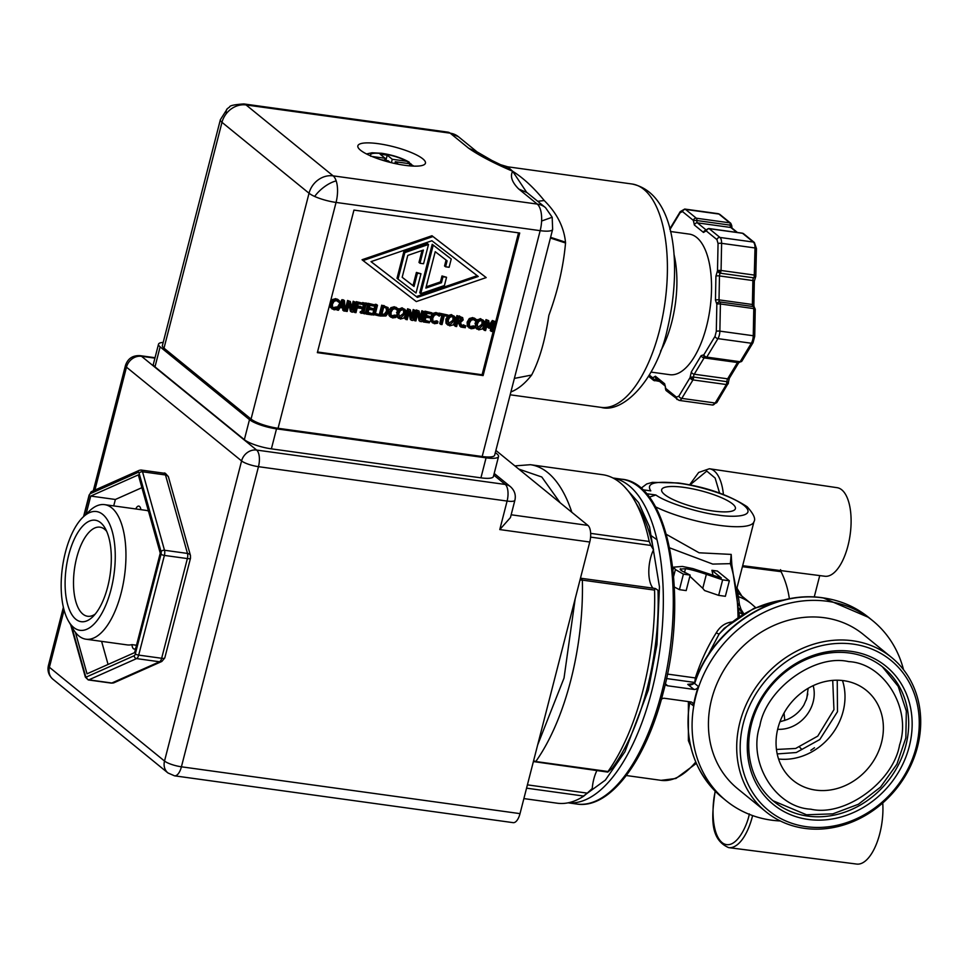 <?xml version="1.0" encoding="UTF-8"?>
<svg xmlns="http://www.w3.org/2000/svg" width="968" height="968" viewBox="0 0 968 968"><rect width="100%" height="100%" fill="white"/><g stroke="black" fill="none" stroke-linecap="round" stroke-linejoin="round"><path stroke-width="1.45" d="M82.994 517.166A59.955 26.015 97.9 0 1 110.546 526.326A59.955 26.015 97.9 0 1 111.03 589.524A59.955 26.015 97.9 0 1 68.595 621.274A59.955 26.015 97.9 0 1 65.388 552.353A59.955 26.015 97.9 0 1 82.994 517.166L89.407 511.019A67.917 29.463 97.9 0 1 104.617 504.643A67.917 29.463 97.9 0 1 121.157 592.985A67.917 29.463 97.9 0 1 86.007 639.207L127.086 644.882A67.917 29.463 -82.1 0 0 131.987 644.64L136.5 645.257M86.007 639.207A67.917 29.463 97.9 0 1 73.096 628.946L68.595 621.274M135.689 648.427A6.994 3.037 97.9 0 1 134.165 649.044A6.994 3.037 97.9 0 1 133.427 648.705A6.994 3.037 97.9 0 1 131.987 644.64M148.443 511.019A67.917 29.463 -82.1 0 0 145.696 510.33L104.617 504.643M141.909 487.666L115.373 499.476L113.716 505.901M101.604 641.36L108.065 664.447M135.798 508.962A6.994 3.037 97.9 0 1 138.787 506.095A6.994 3.037 97.9 0 1 140.88 509.664M68.704 555.063A51.231 22.228 97.9 0 1 104.955 527.935A51.231 22.228 97.9 0 1 107.702 586.826A51.231 22.228 97.9 0 1 92.662 616.882A51.231 22.228 97.9 0 1 69.127 609.066A51.231 22.228 97.9 0 1 68.704 555.063M106.674 531.323A44.964 19.505 -82.1 0 0 99.958 527.173A44.964 19.505 -82.1 0 0 76.678 557.774A44.964 19.505 -82.1 0 0 87.628 616.265A44.964 19.505 -82.1 0 0 95.227 614.075M86.055 514.226L90.738 496.064L138.327 474.889L160.252 553.164L134.6 652.626L87.023 673.813L75.419 632.37M90.738 496.064L115.373 499.476M71.656 626.477L85.559 676.1A2.65 1.149 -82.1 0 0 86.563 676.922L134.25 655.699A2.65 1.149 -82.1 0 0 135.314 653.945L161.027 554.253A2.65 1.149 -82.1 0 0 161.075 551.675A2.65 1.694 -15.7 0 1 164.499 550.247L187.477 553.43A5.312 3.388 -15.7 0 1 190.454 555.499L168.48 477.042A5.312 3.388 164.3 0 0 165.492 474.973L142.526 471.791A2.65 1.694 164.3 0 0 139.089 473.219A2.65 1.149 -82.1 0 0 138.678 472.469A2.65 1.149 -82.1 0 0 138.085 472.384L90.399 493.619A2.65 1.149 -82.1 0 0 89.334 495.374L83.95 516.259M86.563 676.922A2.65 2.311 66 0 0 88.874 679.838L111.84 683.009A5.312 4.61 66 0 0 114.115 682.706L161.801 661.471A5.312 4.61 -114 0 1 159.538 661.773L136.561 658.603A2.65 2.311 -114 0 1 134.25 655.699M135.314 653.945A2.65 0.617 14.5 0 0 138.69 655.106L161.656 658.276L187.368 558.584A5.312 2.299 -82.1 0 0 187.477 553.43L165.492 474.973A5.312 2.299 -82.1 0 0 164.657 473.473L164.657 473.473A5.312 2.299 -82.1 0 0 164.1 473.219L141.122 470.037A5.312 2.299 97.9 0 1 141.679 470.291A5.312 2.299 97.9 0 1 142.526 471.791L164.499 550.247A5.312 2.299 97.9 0 1 164.403 555.402A2.65 0.617 -165.5 0 1 161.027 554.253L161.027 554.253M495.338 452.564L496.923 453.871A21.223 4.876 -165.6 0 1 498.544 456.521L493.402 476.534A21.223 4.876 -165.6 0 1 480.927 477.841L271.379 448.849A21.223 4.876 -165.6 0 1 244.347 439.654L154.989 366.86A21.223 4.876 -165.6 0 1 153.368 364.198L158.51 344.197A21.223 4.876 -165.6 0 1 163.181 342.43M64.094 610.106L49.404 667.279A13.262 11.556 129.2 0 0 52.877 679.197L167.984 772.972L174.555 775.828L513.149 822.655A13.262 5.76 -82.1 0 0 520.022 813.628L589.754 542.019A13.262 5.76 -82.1 0 0 587.915 525.394L495.882 450.435M498.544 456.521A21.223 4.876 -165.6 0 1 486.069 457.828L276.509 428.848A21.223 4.876 -165.6 0 1 249.49 419.64L160.119 346.859A21.223 4.876 -165.6 0 1 158.51 344.197M589.754 542.019L499.778 529.569L510.451 517.565L514.891 500.25A13.262 3.049 -165.6 0 1 507.099 501.061L258.468 466.673A13.262 3.049 -165.6 0 1 241.589 460.925L126.469 367.162L94.9 490.098M545.492 207.624L527.028 192.596L518.763 189.038L537.228 204.079A21.223 9.208 97.9 0 1 541.608 221.019L552.183 217.243L545.492 207.624A21.223 18.489 129.2 0 0 537.228 204.079L333.113 175.849L246.066 104.943L450.18 133.173A21.223 9.208 -82.1 0 0 447.954 132.156L243.839 103.927A21.223 9.208 97.9 0 1 246.066 104.943A21.223 18.489 129.2 0 0 226.294 113.667A21.223 18.489 129.2 0 0 221.987 122.331A21.223 4.876 -165.6 0 1 220.377 119.681L162.394 345.516A21.223 4.876 14.4 0 0 164.003 348.178L251.051 419.071A21.223 4.876 14.4 0 0 278.07 428.279L482.185 456.509A21.223 4.876 14.4 0 0 494.66 455.202L541.753 271.778M806.707 698.569L803.888 705.055C799.883 711.589 794.329 716.417 787.19 719.551L779.942 721.813M806.767 698.339L808.135 688.514M519.029 360.29L519.441 358.68M541.535 272.613L552.643 229.368A21.223 4.876 -165.6 0 1 540.168 230.662L482.185 456.509M519.707 233.01L483.105 375.572L317.347 352.642L353.949 210.092L519.707 233.01M164.003 348.178L221.987 122.331L309.034 193.237A21.223 18.489 129.2 0 1 333.113 175.849A21.223 9.208 97.9 0 1 336.186 180.907A21.223 9.208 97.9 0 1 336.053 202.433A21.223 4.876 -165.6 0 1 314.648 196.456A21.223 4.876 -165.6 0 1 309.034 193.237L251.051 419.071M220.377 119.681L227.419 108.597A21.223 7.768 50.4 0 0 226.294 113.667M784.032 713.005L784.794 720.495M518.763 189.038C511.987 182.262 509.942 176.333 512.641 171.251C493.789 163.181 479.124 155.497 468.633 148.213L450.18 133.173A21.223 18.489 -50.8 0 1 458.445 136.73L447.954 132.156M514.383 378.403L531.626 375.052C539.43 360.169 545.165 340.264 548.856 315.338C557.81 291.017 563.376 266.902 565.542 242.992L550.417 238.031M541.608 221.019A21.223 9.208 97.9 0 1 540.168 230.662L336.053 202.433L278.07 428.279M317.516 351.989L482.088 374.749L483.105 375.572M482.088 374.749L518.521 232.852M807.796 693.947L806.138 700.275M360.507 150.209A34.884 8.01 -165.6 0 1 357.858 145.841A34.884 8.01 -165.6 0 1 385.845 144.97A34.884 8.01 -165.6 0 1 422.786 158.825A34.884 8.01 -165.6 0 1 425.436 163.193A34.884 8.01 -165.6 0 1 397.449 164.052A34.884 8.01 -165.6 0 1 360.507 150.209M468.633 148.213L477.466 152.254M476.813 151.746L491.901 160.47L500.637 164.717L507.752 166.811L512.641 171.251C523.325 177.955 533.864 187.719 544.246 200.558C556.866 213.093 563.945 226.972 565.494 242.181A112.76 48.92 97.9 0 1 565.542 242.992M550.598 237.329L565.494 242.181M469.71 326.627L473.521 325.889L474.623 326.724L474.211 328.321L471.041 328.769L467.326 326.204L467.12 322.187L469.286 318.545L472.711 317.589L476.353 319.585M474.32 318.073L475.421 318.835M476.438 319.658L476.026 321.267L474.066 319.44M438.928 313.91L439.133 313.124L447.748 314.999L447.446 316.185L444.276 315.749L442.013 324.57L440.743 324.389L439.738 323.566L441.831 315.411M423.415 321.993L422.399 321.17L424.964 311.164L431.909 312.809L431.595 313.995L426.936 313.354L426.235 316.088L430.579 316.693L430.276 317.879L425.92 317.274L424.976 320.989L429.635 321.63L429.332 322.816L423.415 321.993L425.981 311.986L424.964 311.164M426.404 315.435L430.579 316.693M425.146 320.323L429.635 321.63M411.606 315.665L413.179 309.542L415.369 310.522L412.791 320.529L410.371 319.513L408.956 312.894M411.388 320.335L409.404 311.127L407.189 319.755L405.011 318.762L407.576 308.768L410.371 309.833L412.15 318.278L414.195 310.365L415.369 310.522M397.812 309.615L402.059 307.776L405.774 310.377L405.919 314.394L403.801 318.085L400.389 319.029L397.691 317.25L397.546 313.233L399.675 309.53L403.063 308.598L404.963 309.385M398.501 318.266L396.674 316.427L397.376 310.292M372.656 314.298L375.221 304.291L376.479 304.46L377.496 305.283L375.233 314.104L379.456 314.685L379.154 315.87L372.656 314.298M375.402 313.45L379.456 314.685M364.029 312.047L365.069 312.87L364.803 313.886L360.12 312.555L360.386 311.539L361.584 311.708L363.46 304.4M362.576 302.984L366.364 303.057L367.368 303.879L367.102 304.908L365.904 304.738L363.859 312.7L365.069 312.87M351.602 307.364L353.175 301.242L355.353 302.222L352.788 312.228L350.368 311.212L348.952 304.593M345.056 310.244L347.572 300.467L350.368 301.532L352.146 309.978L354.179 302.064L355.353 302.222M337.239 307.473L341.934 299.681L343.483 299.899L344.487 300.721L345.116 311.164L343.785 310.982L343.64 308.066L340.034 307.57L338.449 310.244L337.179 310.062L342.938 300.503L341.934 299.681M343.785 310.982L342.781 310.159L342.672 307.933M363.06 260.561L362.056 259.739L431.97 235.732L486.19 277.586L416.276 301.58L363.06 260.561L432.974 236.555L431.97 235.732M332.702 307.679L336.501 306.941L337.602 307.776L337.203 309.361L334.033 309.82L330.306 307.255L330.112 303.238L332.278 299.596L335.702 298.64L339.332 300.637M337.3 299.124L338.413 299.886M339.381 300.673L339.006 302.318L337.046 300.491M357.676 306.009L360.713 306.433L361.729 307.255L361.427 308.441L357.204 307.848L355.97 312.664L354.711 312.495L357.277 302.488L362.939 303.274L362.637 304.46L358.233 303.843L357.507 306.662L361.729 307.255M354.711 312.495L353.695 311.672L356.272 301.665L362.939 303.274M366.364 314.104L365.347 313.281L367.913 303.274L374.858 304.92L374.543 306.106L369.885 305.452L369.183 308.199L373.527 308.804L373.224 309.978L368.881 309.385L367.925 313.1L372.583 313.741L372.281 314.927L366.364 314.104L368.929 304.097L367.913 303.274M369.352 307.534L373.527 308.804M368.094 312.434L372.583 313.741M379.299 314.564L381.707 305.186L388.059 307.57L388.894 312.047L385.881 315.979L380.146 316.016L382.711 306.009L388.059 307.57M391.302 315.786L395.101 315.048L396.202 315.883L395.803 317.468L392.633 317.928L389.693 316.306L388.434 313.305M389.124 310.111L390.878 307.691L394.303 306.747L397.945 308.744M395.9 307.231L397.013 307.993M398.017 308.816L397.606 310.413L395.646 308.598M420.306 316.875L421.879 310.74L424.057 311.72L421.491 321.727L419.071 320.711L417.644 314.092M420.076 321.533L418.103 312.325L415.889 320.952L413.699 319.972L416.276 309.966L419.071 311.031L420.85 319.488L422.883 311.563L424.057 311.72M433.047 321.558L436.846 320.819L437.947 321.654L437.536 323.239L434.366 323.699L430.651 321.134L430.457 317.117L432.611 313.463L436.048 312.519L439.678 314.515M437.645 313.003L438.746 313.765M439.762 314.588L439.351 316.185L437.391 314.37M447.845 325.091L446.018 323.251L445.885 319.234L448.002 315.544L451.403 314.6L455.117 317.201L455.262 321.219L453.145 324.909L449.733 325.853L447.034 324.074L446.889 320.057L449.019 316.367L452.407 315.423L454.307 316.209M447.482 316.052L449.019 316.367M461.058 327.196L459.086 322.804L457.646 322.61L456.618 326.591L454.355 325.587L456.92 315.592L462.644 317.613L463.164 319.948L460.441 322.61L462.692 327.426L460.042 326.373L458.409 322.707M456.92 315.592L462.644 317.613M462.68 326.748L463.176 324.825L465.705 325.865L465.209 327.777L462.68 326.748M476.232 320.469L480.467 318.629L484.181 321.219L484.327 325.236L482.209 328.939L478.797 329.87L476.099 328.091L475.954 324.086L478.083 320.384L481.483 319.452L483.371 320.226M476.909 329.108L475.082 327.269L475.784 321.134M489.36 324.728L492.361 320.493L495.12 321.558L492.555 331.552L491.296 331.383L490.28 330.56L491.611 325.393M491.296 331.383L493.499 322.767L489.53 328.285L487.751 327.353L487.255 324.147M488.755 328.176L487.811 321.981L485.597 330.596L483.419 329.616L485.984 319.609L488.719 320.662L489.651 326.567L493.365 321.315L495.12 321.558M523.882 798.588L557.169 803.198A165.818 71.934 -82.1 0 0 583.825 796.083L587.274 793.131L527.403 784.854M533.586 760.8L535.776 761.526A165.818 71.934 -82.1 0 0 582.361 580.122L580.001 579.989M590.589 537.107L650.871 545.444L653.521 549.8A24.805 10.757 -82.1 0 0 653.001 588.157M653.521 549.8A157.857 68.486 -82.1 0 0 638.614 507.401L634.113 499.73A165.818 71.934 -82.1 0 0 620.016 482.633A165.818 71.934 -82.1 0 0 602.604 474.695L530.379 464.7A165.818 71.934 -82.1 0 1 571.846 512.314M650.871 545.444L649.201 541.463A165.818 71.934 -82.1 0 0 634.113 499.73M500.637 164.717L512.641 171.251L526.58 192.233M544.246 200.558L537.688 201.271M469.105 327.983L468.137 323.01L470.291 319.367L473.727 318.411L475.324 318.896M473.521 325.889L474.623 326.724M472.311 326.555L473.316 327.378L474.526 326.712M475.917 321.243L473.425 319.549L471.065 320.287L469.444 323.191L469.541 326.337L471.356 327.62L473.316 327.378M469.541 326.337L470.158 327.111M440.743 324.389L443.017 315.568L439.835 315.132L440.137 313.947L447.748 314.999M439.133 313.124L440.137 313.947M425.981 311.986L431.909 312.809M413.179 309.542L414.195 310.365M407.576 308.768L410.371 309.833M406.015 319.585L408.581 309.591M398.659 308.719L399.675 309.53M375.221 304.291L377.496 305.283M373.66 315.12L376.237 305.114M362.685 302.56L367.368 303.879M362.782 303.867L363.436 304.4L363.702 303.383M361.584 311.708L362.601 312.531L364.646 304.569L363.436 304.4M360.386 311.539L362.601 312.531M361.137 313.378L361.391 312.361M353.175 301.242L354.179 302.064M347.572 300.467L350.368 301.532M345.08 310.522L346.012 311.285L348.577 301.29M351.372 312.035L349.4 302.827L347.185 311.454L346.012 311.285M336.561 309.566L337.179 310.062M342.938 300.503L344.487 300.721M432.974 236.555L486.19 277.586M332.097 309.022L331.116 304.061L333.282 300.407L336.719 299.463L338.316 299.947M336.501 306.941L337.602 307.776M335.291 307.606L336.307 308.429L337.517 307.763M338.909 302.294L336.416 300.588L334.057 301.338L332.435 304.242L332.532 307.388L334.347 308.671L336.307 308.429M332.532 307.388L333.137 308.163M356.272 301.665L357.277 302.488M368.929 304.097L374.858 304.92M381.707 305.186L382.711 306.009M379.299 315.326L380.146 316.016M390.697 317.129L389.729 312.168L391.883 308.514L395.319 307.57L396.916 308.054M395.101 315.048L396.202 315.883M393.891 315.713L394.908 316.536L396.118 315.87M397.509 310.401L395.017 308.695L392.657 309.433L391.036 312.349L391.132 315.495L392.947 316.778L394.908 316.536M391.132 315.495L391.738 316.27M421.879 310.74L422.883 311.563M416.276 309.966L419.071 311.031M414.715 320.795L417.281 310.788M432.442 322.901L431.462 317.94L433.628 314.285L437.052 313.342L438.649 313.826M436.846 320.819L437.947 321.654M435.636 321.485L436.641 322.308L437.851 321.642M439.254 316.173L436.749 314.467L434.39 315.217L432.769 318.121L432.877 321.267L434.68 322.55L436.641 322.308M432.877 321.267L433.482 322.041M455.359 326.41L457.937 316.415M463.176 324.825L465.705 325.865M463.684 327.571L464.18 325.647M477.079 319.561L478.083 320.384M492.361 320.493L493.365 321.315M485.984 319.609L488.719 320.662M484.423 330.439L487.001 320.432M843.769 680.685A58.032 50.566 -50.8 0 1 866.372 690.402A58.032 50.566 -50.8 0 1 876.597 755.536A58.032 50.566 -50.8 0 1 815.673 790.106A58.032 50.566 -50.8 0 1 793.07 780.389A58.032 50.566 -50.8 0 1 782.834 715.255A58.032 50.566 -50.8 0 1 843.769 680.685M607.892 772.028L612.357 768.048A157.857 68.486 -82.1 0 0 657.998 590.298L655.651 588.689M596.893 770.601A24.805 10.757 -82.1 0 0 592.235 788.509L587.274 793.131M535.776 761.526L608.001 771.508A165.818 71.934 -82.1 0 0 654.574 590.105L655.009 588.52M660.563 351.154A72.963 31.654 -82.1 0 0 671.768 322.102A72.963 31.654 -82.1 0 0 673.958 254.245M402.785 309.76L404.612 311.079L404.612 314.213L400.691 317.879L399.494 317.395L398.864 313.414L400.413 310.498L402.785 309.76M340.663 306.481L343.337 301.968L343.592 306.88L340.663 306.481M371.01 261.65L431.897 240.754L478.252 276.485L417.353 297.394L371.01 261.65M384.635 307.461L386.982 308.405L387.587 311.853L385.445 314.866L381.694 315.036L383.679 307.328L384.635 307.461M452.129 316.584L453.956 317.903L453.956 321.037L450.035 324.704L448.837 324.219L448.208 320.239L449.757 317.322L452.129 316.584M460.151 317.903L461.567 318.46L461.821 319.864L460.877 321.364L457.924 321.497L458.892 317.734L460.151 317.903M481.193 320.602L483.02 321.933L483.02 325.054L479.099 328.721L477.914 328.237L477.272 324.268L478.821 321.352L481.193 320.602M399.058 316.899L403.596 313.39L403.596 310.256M343.592 306.88L342.575 306.057L342.442 303.468M341.038 305.852L342.575 306.057M371.046 261.638L417.353 297.394M416.349 296.571L477.2 275.674M381.646 314.346L384.441 314.043L386.571 311.031L385.978 307.594M384.441 314.043L385.445 314.866M448.402 323.723L452.939 320.214L452.939 317.081M458.021 320.831L459.873 320.541L460.55 317.637M459.873 320.541L460.877 321.364M477.466 327.741L482.004 324.232L482.016 321.11M848.658 661.616C814.778 653.642 766.269 688.659 759.868 725.734C747.441 761.973 775.247 807.554 810.773 809.175C844.665 817.149 893.161 782.132 899.562 745.058C911.989 708.818 884.183 663.237 848.658 661.616M849.638 653.037A86.491 75.347 -50.8 0 1 883.324 667.509A86.491 75.347 -50.8 0 1 898.57 764.587A86.491 75.347 -50.8 0 1 807.772 816.109A86.491 75.347 -50.8 0 1 774.085 801.637A86.491 75.347 -50.8 0 1 758.839 704.559A86.491 75.347 -50.8 0 1 849.638 653.037M851.295 651.367A89.141 77.658 -50.8 0 1 909.279 746.401A89.141 77.658 -50.8 0 1 808.135 819.424A89.141 77.658 -50.8 0 1 750.152 724.391A89.141 77.658 -50.8 0 1 851.295 651.367M650.992 372.087L669.795 374.689A70.966 30.794 -82.1 0 0 706.531 326.397A70.966 30.794 -82.1 0 0 689.24 234.099L670.437 231.497M398.017 279.135L397.001 278.312L403.813 251.777L427.481 243.646L428.497 244.468L423.548 263.744L419.991 263.248L423.379 250.047L407.782 255.407L402.168 277.308L414.038 286.455L417.426 273.254L420.971 273.75L416.022 293.014L398.017 279.135L404.83 252.6L428.497 244.468M419.991 263.248L418.987 262.425L422.048 250.506M402.168 277.272L413.021 285.633L416.409 272.431L420.971 273.75M420.765 293.667L419.749 292.844L432.212 244.299L451.233 259.013L449.116 267.277L445.57 266.793L447.095 260.84L435.225 251.692L425.872 288.089L441.469 282.741L442.993 276.787L446.55 277.284L444.421 285.548L420.765 293.667L433.228 245.122L451.233 259.013M445.57 266.793L444.554 265.97L446.066 260.053M426.198 286.806L440.464 281.918L441.989 275.965L446.55 277.284M403.813 251.777L404.83 252.6M416.409 272.431L417.426 273.254M413.021 285.633L414.038 286.455M432.212 244.299L433.228 245.122M441.989 275.965L442.993 276.787M440.464 281.918L441.469 282.741M690.535 745.88L688.381 740.617L688.381 701.594M649.298 375.039L652.722 377.822L655.396 376.225L664.641 383.751L665.706 388.398L676.487 397.183L678.883 396.106L690.051 377.629A2.65 0.944 -2.7 0 1 690.124 377.581A2.65 0.944 -2.7 0 1 693.608 377.06L692.979 379.916A2.65 1.682 -148.8 0 1 690.051 377.629L691.333 371.918L701.183 355.619L703.845 354.82L715.025 336.332L716.308 331.334L716.84 304.194L715.449 300.092L715.921 276.134A2.65 0.629 1.1 0 1 719.478 275.928A2.65 1.149 97.9 0 1 720.277 273.206A2.65 1.9 -142.4 0 1 717.53 270.81A2.65 1.9 -142.4 0 1 717.506 270.689A2.65 0.629 1.1 0 1 721.075 270.483L721.608 243.331A2.65 0.629 1.1 0 0 718.05 243.549L716.937 239.616L706.156 230.844L703.482 232.441L694.395 225.036L693.33 220.389L682.549 211.605L680.153 212.682L669.953 229.537M756.165 248.824A2.65 0.629 -178.9 0 0 756.456 248.546L755.79 276.424A2.65 0.69 17.4 0 1 755.306 276.654A2.65 0.69 -162.6 0 1 754.241 276.582L753.661 277.816L720.277 273.206L721.075 270.483L754.459 275.094L755.633 275.965M806.284 826.684A96.836 84.361 -50.8 0 1 743.291 723.447A96.836 84.361 -50.8 0 1 853.159 644.107A96.836 84.361 -50.8 0 1 916.139 747.344A96.836 84.361 -50.8 0 1 806.284 826.684M852.784 640.78A99.486 86.672 129.2 0 0 748.337 700.045A99.486 86.672 129.2 0 0 765.882 811.716A99.486 86.672 129.2 0 0 804.626 828.366A99.486 86.672 129.2 0 0 909.073 769.1A99.486 86.672 129.2 0 0 891.54 657.429A99.486 86.672 129.2 0 0 852.784 640.78M891.54 657.429L863.262 634.403A99.486 86.672 129.2 0 0 824.518 617.753A99.486 86.672 129.2 0 0 720.059 677.019A99.486 86.672 129.2 0 0 737.604 788.678L765.882 811.716M646.37 493.68L655.856 494.987C665.923 502.368 697.855 512.665 717.966 515.024C732.074 517.505 757.871 517.118 744.102 505.49C729.098 493.68 691.636 484.557 679.088 483.347C655.142 480.648 645.716 483.153 650.798 490.885L642.57 489.735M655.856 494.987L649.238 497.189M661.386 699.307A3.981 3.473 -50.8 0 1 664.508 698.291L690.741 701.921A3.981 3.473 -50.8 0 1 693.403 705.829A116.075 101.12 -50.8 0 1 698.364 686.494A3.981 3.473 -50.8 0 1 693.947 689.422L667.714 685.792A3.981 3.473 -50.8 0 1 665.294 683.977M780.305 820.961A116.075 101.12 -50.8 0 1 771.327 820.138A116.075 101.12 -50.8 0 1 726.121 800.717A116.075 101.12 -50.8 0 1 705.66 670.437A116.075 101.12 -50.8 0 1 827.519 601.297A116.075 101.12 -50.8 0 1 872.725 620.73A116.075 101.12 -50.8 0 1 903.519 669.687M694.879 682.924L694.879 682.924C712.605 628.813 771.956 589.633 823.478 598.006L868.683 617.439L872.725 620.73M689.615 703.409A116.075 101.12 129.2 0 0 722.08 797.426C694.855 773.71 683.965 742.25 689.422 703.058L689.422 703.034M649.915 534.784L656.97 539.733M669.662 547.864L712.763 564.09L730.344 563.654L731.191 554.41L699.09 552.788L666.42 534.396M667.436 674.079L695.339 677.939C700.554 661.737 707.511 646.709 716.223 632.866C720.18 626.175 725.661 622.533 732.679 621.928M706.362 574.314L702.768 588.326L704.559 590.54L718.655 595.368L725.371 596.3L729.352 580.788L722.636 579.868L706.362 574.314C696.428 570.999 689.47 569.136 685.477 568.724L680.165 569.099M702.768 588.326L689.869 576.25M712.968 575.053A128.938 55.938 -82.1 0 0 711.916 570.297L717.397 571.059L729.352 580.788M688.381 740.617L689.434 740.447M754.241 276.582L755.004 247.953L721.608 243.331A7.962 3.449 97.9 0 0 719.95 237.45L709.169 228.666A2.65 2.311 129.2 0 0 706.156 230.844A2.65 1.428 -154.1 0 1 706.144 230.009L705.757 230.614L706.773 230.396M728.178 382.904L726.363 384.538L726.992 381.682L728.239 382.856L729.352 378.234A2.65 1.682 31.2 0 1 727.634 378.827L737.495 362.528L704.111 357.906A2.65 1.149 97.9 0 1 704.68 357.313M728.239 383.243L716.901 402.422L712.436 405.011A7.962 3.449 -82.1 0 0 715.183 403.015L726.363 384.538L692.979 379.916L681.799 398.392A7.962 3.449 97.9 0 1 679.052 400.389L666.395 390.782L665.706 388.398A2.65 2.311 129.2 0 0 666.395 390.782M731.191 554.41L731.832 564.683L739.479 616.374M731.675 565.82L730.344 563.654A128.938 55.938 -82.1 0 1 738.052 617.318M716.223 632.866L719.067 634.137L724.294 628.244L753.709 608.473L786.73 599.422M694.782 682.464L695.339 677.939L696.295 678.205M707.354 656.365L719.067 634.137A103.467 90.145 -50.8 0 1 784.576 599.906M680.298 569.632L680.528 568.712L681.085 570.467L690.16 575.089L683.408 574.145L675.398 569.547L673.728 567.127L682.38 566.437L692.906 568.603L721.329 577.969L711.916 570.297M690.16 575.089L686.179 590.589L679.427 589.657L674.357 587.019M689.664 684.763L687.74 684.364L694.673 683.481L698.364 686.494M693.403 705.829L689.7 702.828L689.603 701.764M728.674 847.617A45.956 19.941 97.9 0 0 728.722 847.629L728.626 847.617A45.956 19.941 97.9 0 0 752.414 816.339A45.956 19.941 97.9 0 0 752.596 815.576A45.956 19.941 97.9 0 1 752.426 816.339A45.956 19.941 97.9 0 1 728.722 847.629L856.74 864.073A44.71 19.396 -82.1 0 0 882.743 802.968M789.38 598.877A103.467 90.145 -50.8 0 0 781.067 571.664L780.571 569.668M742.662 565.687L824.893 576.25A44.71 19.396 -82.1 0 0 849.226 540.192A44.71 19.396 -82.1 0 0 841.761 489.82A44.71 19.396 -82.1 0 0 837.151 487.69L709.471 468.766A45.956 19.941 97.9 0 1 714.227 470.956A45.956 19.941 97.9 0 1 723.411 494.479A45.956 19.941 97.9 0 0 709.375 468.754L709.471 468.766A45.956 19.941 97.9 0 0 709.423 468.766M715.449 300.092A2.65 0.629 1.1 0 1 719.006 299.874L752.39 304.497L752.874 280.551A2.65 1.149 -82.1 0 1 753.661 277.816L755.645 276.57M740.338 608.279L743.751 613.712M742.746 614.317L739.177 608.4M739.37 612.562L742.299 614.063M695.326 678.011L696.27 678.278M679.427 589.657L683.408 574.145M722.636 579.868L718.655 595.368M737.253 588.689L741.851 596.07M819.739 575.585L814.221 597.062M737.991 603.729L739.213 605.363M741.706 611.425L739.467 604.673M741.827 611.643L743.351 613.954M664.544 494.491A38.067 8.748 -165.6 0 1 661.652 489.723A38.067 8.748 -165.6 0 1 692.193 488.767A38.067 8.748 -165.6 0 1 732.498 503.88A38.067 8.748 -165.6 0 1 735.402 508.66A38.067 8.748 -165.6 0 1 704.849 509.604A38.067 8.748 -165.6 0 1 664.544 494.491M814.511 747.744L810.785 750.321M801.407 749.026L799.689 747.199M371.966 156.465L385.167 158.292L380.121 154.178L387.224 155.158L392.27 159.272L406.729 161.269L411.219 164.124M413.941 166.133L409.754 163.737L395.307 161.741L398.368 164.233M390.249 162.43L388.192 160.761L380.944 159.756M385.167 158.292L384.659 160.264M395.307 161.741L394.847 163.507M385.869 160.434L387.224 155.158M391.387 162.709L392.27 159.272M161.075 551.675L139.089 473.219M140.505 470.133A5.312 2.299 97.9 0 1 141.122 470.037L139.38 470.291A2.65 2.311 -114 0 0 138.085 472.384M89.334 495.374A2.65 0.617 -165.5 0 1 89.129 495.035L91.682 491.526A2.65 2.311 66 0 0 90.399 493.619M114.115 682.706L111.223 683.105A5.312 2.299 -82.1 0 0 111.84 683.009L159.538 661.773A5.312 2.299 -82.1 0 0 161.656 658.276A5.312 1.234 14.5 0 0 164.778 657.95L190.49 558.258A5.312 1.234 -165.5 0 1 187.368 558.584L164.403 555.414A5.312 2.299 97.9 0 1 164.403 555.414L138.69 655.106A5.312 2.299 97.9 0 1 136.561 658.603L88.874 679.838A5.312 2.299 97.9 0 1 88.257 679.935L85.365 677.14A2.65 1.694 -15.7 0 1 85.559 676.1M52.877 679.197C48.715 675.446 47.226 670.921 48.4 665.621A13.262 3.049 14.4 0 0 49.404 667.279L164.524 761.042L241.589 460.925A13.262 11.556 -50.8 0 1 256.641 450.059L141.522 356.297A13.262 11.556 129.2 0 0 126.469 367.162A13.262 3.049 -165.6 0 1 125.453 365.505L93.279 490.812M167.984 772.972A13.262 11.556 -50.8 0 1 164.524 761.042A13.262 3.049 14.4 0 0 181.415 766.801L258.468 466.673A13.262 5.76 -82.1 0 0 256.641 450.059L505.26 484.448L493.777 475.094M174.555 775.828A13.262 5.76 -82.1 0 0 181.415 766.801L520.022 813.628M154.928 358.148L141.522 356.297A13.262 5.76 -82.1 0 0 140.118 355.655C132.689 355.28 127.8 358.559 125.453 365.505M499.778 529.569L507.099 501.061A13.262 5.76 -82.1 0 0 505.26 484.448A13.262 11.556 -50.8 0 1 510.426 486.662C514.577 490.425 516.077 494.95 514.891 500.25M154.989 366.86L160.119 346.859M244.347 439.654L249.49 419.64M271.379 448.849L276.509 428.848M480.927 477.841L486.069 457.828M587.915 525.394L511.164 514.782M813.193 685.659A33.166 28.895 -50.8 0 1 777.655 729.279M776.457 749.462L795.635 748.47L817.766 736.128L833.944 709.641L832.722 680.395M314.648 196.456A21.223 9.353 140.1 0 1 324.679 186.594A21.223 9.353 -39.9 0 1 336.186 180.907M510.172 394.799L601.08 407.371A112.76 48.92 -82.1 0 0 659.45 330.645A112.76 48.92 -82.1 0 0 631.983 183.993L507.752 166.811M531.626 375.052A112.76 48.92 97.9 0 1 510.91 391.931M575.198 598.732L564.029 678.06L537.639 744.997M518.775 469.081L541.778 476.994L560.194 502.815M837.235 680.226L837.489 711.698L819.811 739.516L796.265 752.523L777.207 753.927M583.825 796.083L526.556 788.158M468.33 327.027L467.326 326.204M470.339 326.797L471.356 327.62M472.711 317.589L473.727 318.411M469.286 318.545L470.291 319.367M467.12 322.187L468.137 323.01M402.059 307.776L403.063 308.598M396.541 312.41L397.546 313.233M396.674 316.427L397.691 317.25M331.322 308.078L330.306 307.255M333.331 307.848L334.347 308.671M335.702 298.64L336.719 299.463M332.278 299.596L333.282 300.407M330.112 303.238L331.116 304.061M383.86 305.477L384.865 306.299M389.923 316.185L388.918 315.362M391.931 315.955L392.947 316.778M394.303 306.747L395.319 307.57M390.878 307.691L391.883 308.514M389.003 311.575L389.729 312.168M431.655 321.957L430.651 321.134M433.676 321.727L434.68 322.55M436.048 312.519L437.052 313.342M432.611 313.463L433.628 314.285M430.47 317.129L431.462 317.94M451.403 314.6L452.407 315.423M445.885 319.234L446.889 320.057M446.018 323.251L447.034 324.074M459.364 315.919L460.369 316.742M480.467 318.629L481.483 319.452M474.949 323.264L475.954 324.086M475.082 327.269L476.099 328.091M842.487 680.528A58.032 50.566 -50.8 0 1 830.544 736.067A58.032 50.566 -50.8 0 1 778.562 759.009M581.804 578.404L581.115 578.38L582.361 580.122L654.574 590.105M590.661 533.368L649.201 541.463M624.154 486.42L638.614 502.646L649.552 526.822L659.462 586.85L656.957 644.579L648.391 689.93L624.953 751.725L605.363 780.099L581.09 797.753M568.131 802.811A163.955 71.136 -82.1 0 0 651.766 691.079A163.955 71.136 -82.1 0 0 629.043 485.694A163.955 71.136 -82.1 0 0 613.059 478.035M568.059 802.823L576.843 804.045A163.955 71.136 -82.1 0 0 661.713 692.459A163.955 71.136 -82.1 0 0 638.989 487.061A163.955 71.136 -82.1 0 0 621.771 479.221L612.986 477.998M404.612 314.213L403.596 313.39M387.587 311.853L386.571 311.031M381.84 314.491L382.662 315.169M453.956 321.037L452.939 320.214M461.821 319.864L460.804 319.041M458.082 320.88L459.038 321.654M483.02 325.054L482.004 324.232M715.921 276.134L717.506 270.689L718.05 243.549M626.32 775.525L661.083 780.341A128.938 55.938 -82.1 0 0 695.738 762.022M669.795 228.92L680.25 211.629A2.65 1.682 31.2 0 0 680.153 212.682M682.549 211.605A2.65 2.311 -50.8 0 1 685.55 209.427A7.962 3.449 97.9 0 0 684.715 209.052L680.25 211.629M694.395 225.036A2.65 2.311 -50.8 0 1 697.408 222.858A2.65 1.149 97.9 0 1 696.875 220.535L693.33 220.389A2.65 2.311 -50.8 0 1 696.331 218.211L685.55 209.427L718.946 214.049A7.962 3.449 -82.1 0 0 718.099 213.662L684.715 209.052M703.482 232.441A2.65 2.311 -50.8 0 1 706.011 230.251M706.156 229.985L697.408 222.858L730.792 227.48L736.83 232.405M716.937 239.616A2.65 2.311 -50.8 0 1 719.95 237.45L753.334 242.061L742.553 233.288L709.169 228.666A2.65 1.149 97.9 0 0 708.891 228.533L706.144 230.009M720.857 271.96A2.65 0.762 14.1 0 1 719.478 271.693A2.65 0.762 -165.9 0 1 717.53 270.81M719.006 299.874L719.478 275.928L752.874 280.551A2.65 0.629 -178.9 0 1 754.326 281.143L753.854 305.089A2.65 0.629 1.1 0 0 752.39 304.497A2.65 1.149 -82.1 0 0 753.092 306.541L719.708 301.931A2.65 1.149 97.9 0 1 719.006 299.874M716.84 304.194A2.65 2.372 -66.8 0 1 719.708 301.931A2.65 1.149 97.9 0 1 719.853 302.016A2.65 1.149 97.9 0 1 720.41 303.976A2.65 0.629 -178.9 0 0 716.84 304.194A2.65 2.311 129.2 0 1 719.853 302.016M716.308 331.334A2.65 0.629 1.1 0 1 719.865 331.129L720.41 303.976L753.794 308.598A2.65 1.149 -82.1 0 0 753.237 306.638A2.65 1.149 -82.1 0 0 753.092 306.541A2.65 2.372 -66.8 0 1 753.987 306.88M715.025 336.332A2.65 1.682 31.2 0 0 717.941 338.631A7.962 3.449 97.9 0 0 719.865 331.129L753.249 335.739L753.794 308.598A2.65 0.629 -178.9 0 1 755.246 309.191L754.278 307.086A2.65 2.311 129.2 0 0 753.237 306.638M738.826 362.129A2.65 1.149 -82.1 0 0 739.237 362.395L705.854 357.773A2.65 1.149 -82.1 0 1 705.442 357.507A2.65 2.202 -38.1 0 1 703.845 354.82A2.65 1.682 31.2 0 0 706.773 357.107L717.941 338.631L751.325 343.241A7.962 3.449 -82.1 0 0 752.693 339.829A7.962 3.449 -82.1 0 0 753.249 335.739A2.65 0.629 1.1 0 1 754.713 336.332L755.246 309.191A2.65 0.629 -178.9 0 1 754.967 309.47M701.183 355.619A2.65 1.682 31.2 0 0 704.111 357.906L694.25 374.217L727.634 378.827A2.65 1.149 -82.1 0 0 727.174 379.964A2.65 1.149 -82.1 0 0 726.992 381.682L693.608 377.06A2.65 1.149 97.9 0 1 693.79 375.354A2.65 1.149 97.9 0 1 694.25 374.217A2.65 1.682 31.2 0 1 691.333 371.918M693.463 378.645L690.124 377.581M678.883 396.106A2.65 1.682 31.2 0 0 681.799 398.392L715.183 403.015A2.65 1.682 31.2 0 0 716.901 402.422M676.487 397.183A2.65 2.311 129.2 0 0 677.176 399.566M664.641 383.751A2.65 2.311 129.2 0 0 665.185 386.014M655.396 376.225A2.65 2.311 129.2 0 0 656.086 378.609L665.197 386.026M657.998 380.158L655.784 379.855A2.65 1.149 97.9 0 1 654.731 380.787A2.65 1.149 97.9 0 1 654.453 380.654A2.65 2.311 -50.8 0 1 652.722 377.822A2.65 1.428 25.9 0 0 655.784 379.855A2.65 1.149 97.9 0 1 656.534 378.972M640.973 488.308L646.733 483.952L652.396 482.354L678.217 482.959C705.624 486.831 728.601 494.757 747.151 506.736C753.624 513.935 755.887 518.921 753.963 521.679A59.29 13.625 -165.6 0 1 719.103 525.321A59.29 13.625 -165.6 0 1 655.457 506.809M665.331 683.844L667.714 685.792M729.727 222.834L718.946 214.049A2.65 2.311 129.2 0 1 719.974 214.497L730.755 223.269A2.65 2.311 -50.8 0 0 729.727 222.834L696.331 218.211A2.65 1.149 -82.1 0 1 696.875 220.535L730.259 225.157A2.65 1.149 -82.1 0 0 729.727 222.834M708.419 228.678A2.65 1.149 97.9 0 1 708.891 228.533L742.274 233.155A2.65 1.149 -82.1 0 0 741.972 233.203M741.875 361.137L739.237 362.395A2.65 1.149 -82.1 0 0 740.157 361.729L751.325 343.241A2.65 1.682 -148.8 0 0 753.043 342.66L741.875 361.137A2.65 1.682 31.2 0 1 740.157 361.729L706.773 357.107A2.65 1.149 -82.1 0 1 705.854 357.773L704.123 356.781M691.079 684.824L687.74 684.364L693.947 689.422M666.504 678.544L694.721 682.452M731.99 228.097L731.723 225.544L730.259 225.157A2.65 1.149 -82.1 0 0 730.792 227.48A2.65 2.311 129.2 0 1 731.832 227.928L737.422 232.489M742.553 233.288A2.65 1.149 -82.1 0 0 742.274 233.155L743.593 233.724A2.65 2.311 129.2 0 0 742.553 233.288M753.334 242.061A2.65 2.311 -50.8 0 1 754.375 242.508L756.456 248.546A2.65 0.629 -178.9 0 0 755.004 247.953A7.962 3.449 -82.1 0 0 753.334 242.061M754.048 281.41A2.65 0.629 -178.9 0 0 754.326 281.143L755.79 276.424M737.749 362.177A2.65 1.149 -82.1 0 0 737.495 362.528A2.65 1.682 -148.8 0 0 738.802 362.334M728.456 382.445L726.847 383.267M684.497 572.536L685.477 568.724M673.655 576.323L675.398 569.547M755.633 607.601L751.156 603.657A52.526 45.762 129.2 0 0 738.354 596.651M689.978 484.968L706.773 471.077L715.134 478.059L719.587 493.087M749.353 813.919C747.054 826.539 735.317 850.957 722.915 843.213C710.73 834.537 711.964 803.113 715.376 791.231M781.067 571.664L742.408 566.691M370.72 156.296C369.34 153.464 373.237 152.581 382.408 153.646C392.185 155.195 400.292 157.736 406.729 161.269M409.754 163.737L409.609 165.867M91.682 491.526L139.38 470.291M85.365 677.14L70.737 624.917M83.563 516.622L89.129 495.035M111.223 683.105L88.257 679.935M168.48 477.042C166.036 473.679 164.584 472.396 164.1 473.219M190.49 558.258L190.454 555.499M161.801 661.471L164.778 657.95M48.4 665.621L63.38 607.275M140.118 355.655L155.037 357.724M494.2 473.449L510.426 486.662M227.419 108.597L229.585 107.025C229.549 105.633 234.292 104.605 243.839 103.927M631.983 183.993C676.148 193.177 682.186 266.89 667.242 329.822C656.014 380.666 622.763 413.735 601.08 407.371M552.183 217.243L552.643 229.368M476.909 151.77L458.445 136.73M514.855 465.898L530.379 464.7M607.722 772.089L533.38 761.562M580.461 578.186L655.227 588.471M576.843 804.045C609.961 809.357 646.128 760.558 663.274 692.301C689.228 596.397 669.166 482.887 621.771 479.221M773.045 800.766L806.513 814.778L832.819 813.858L858.386 804.275L880.517 787.105L896.913 764.188L905.842 737.906L906.326 711.008L898.195 686.36L882.271 666.662M665.331 386.135L665.427 388.507M659.583 381.452L653.412 380.218L648.572 376.262M726.121 800.717L722.08 797.426M868.683 617.439C855.567 606.851 840.405 600.329 823.199 597.885C771.556 589.5 712.363 628.607 694.661 682.609M696.343 763.413L675.906 778.478L661.083 780.341M743.593 233.724L754.375 242.508M753.043 342.66L754.713 336.332M738.959 362.347L729.352 378.234M712.436 405.011L679.052 400.389M753.963 521.679L737.047 587.552M673.728 567.127L673.038 569.849M719.974 214.497L718.099 213.662M731.723 225.544L730.755 223.269M754.145 307.074L753.854 305.089M754.278 307.086L753.649 306.699M728.408 383.098L728.081 383.945M689.325 684.703C690.547 685.271 692.265 684.715 694.504 683.057M689.494 702.587L689.458 701.752M715.158 790.977C711.988 814.693 708.77 838.869 728.626 847.617M751.156 603.657L737.822 592.791M709.375 468.754L698.666 472.457L689.579 484.883M739.467 604.661L737.071 587.467M366.521 153.96L372.002 152.775L381.574 153.259C392.476 154.916 401.708 157.893 409.27 162.176"/></g></svg>
